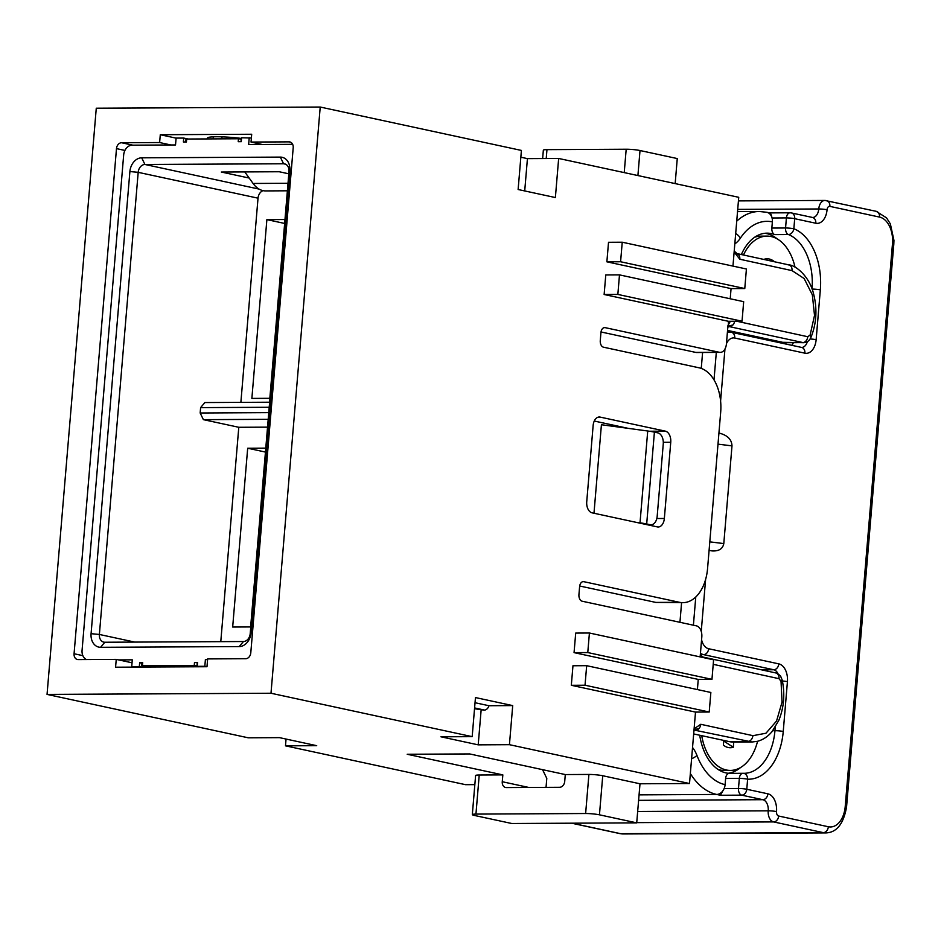 <?xml version="1.0" encoding="UTF-8"?>
<svg xmlns="http://www.w3.org/2000/svg" width="941" height="941" viewBox="0 0 941 941"><rect width="100%" height="100%" fill="white"/><g stroke="black" fill="none" stroke-linecap="round" stroke-linejoin="round"><path stroke-width="1.41" d="M289.005 171.544L289.852 170.721L251.047 632.846L250.2 633.681L289.005 171.544A7.893 6.034 -77.8 0 0 284.582 163.863A7.893 6.034 -77.8 0 0 283.57 163.758L144.938 164.475A7.893 6.034 102.2 0 0 138.186 172.332L129.893 171.544A13.809 10.563 102.2 0 1 141.703 157.817L144.938 164.475L259.069 189.094M288.816 173.814L279.206 171.744L221.323 172.038L249.177 178.049M250.2 633.681A7.893 6.034 102.2 0 1 243.448 641.527L104.816 642.244A7.893 6.034 102.2 0 1 103.804 642.138A7.893 6.034 102.2 0 1 99.381 634.457L138.186 172.332L258.022 198.175L240.872 402.372M267.55 427.143L238.791 427.285L220.782 641.644M238.791 427.285L203.397 419.651L200.162 412.993L200.609 407.618L204.832 402.56L269.632 402.219M188.141 139.021L183.718 138.068L176.096 138.104L175.52 144.949L132.105 145.173A9.857 7.54 -77.8 0 0 123.671 154.983L82.067 650.325A9.857 7.54 102.2 0 0 86.431 659.535M183.718 138.068L183.389 141.973L186.436 141.962L186.683 139.033L185.953 139.127L185.718 141.962M241.496 139.068L238.473 138.762L238.226 141.691L241.272 141.679L241.602 137.762L251.376 138.009M249.224 137.727L248.647 144.561L292.063 144.338A9.857 7.54 102.2 0 1 292.675 144.373M265.456 452.068L247.683 448.234L265.785 448.139M258.022 198.175A7.893 6.034 102.2 0 1 263.045 190.647M251.047 632.846A13.809 10.563 102.2 0 1 239.237 646.585L243.448 641.527M289.852 170.721A13.809 10.563 -77.8 0 0 280.336 157.1L141.703 157.817M287.393 190.8L265.621 190.917A29.583 18.785 -90.3 0 1 253.07 183.46L288.017 183.283M244.766 171.921L253.07 183.46M186.683 139.033L238.473 138.762M572.022 823.199L620.66 833.691A29.583 18.785 -90.3 0 0 623.283 833.961L825.904 832.914A29.583 18.785 -90.3 0 1 823.281 832.632L773.608 821.916A9.857 6.258 -90.3 0 1 768.221 810.813A9.857 6.258 89.7 0 0 762.833 799.697L741.72 795.145A5.917 3.752 -90.3 0 1 738.485 788.487A5.917 0.635 4.8 0 1 746.778 789.264A5.917 4.529 102.2 0 1 741.72 795.145L720.394 795.263L724.135 788.558A9.857 7.54 -77.8 0 0 725.099 784.641L725.617 778.466A5.917 3.752 -90.3 0 1 729.322 773.361A5.917 3.752 -90.3 0 1 729.44 773.361L742.908 773.29M729.381 773.361A49.308 31.312 -90.3 0 1 699.728 735.239M679.943 622.307L681.59 602.675M647.667 524.819L651.019 524.807A9.857 6.258 89.7 0 1 650.149 524.713L646.69 523.972L654.407 432.131A19.726 2.117 -175.2 0 0 647.726 431.002L601.417 424.732L593.983 513.245M701.257 368.425L702.598 352.475M791.875 345.335A9.857 6.258 89.7 0 0 793.298 342.747M741.379 254.541A49.308 31.312 -90.3 0 1 767.021 233.156A49.308 31.312 -90.3 0 1 774.678 234.603A5.917 3.752 -90.3 0 1 771.843 228.063L772.361 221.888A9.857 7.54 -77.8 0 0 772.055 217.983A9.857 7.54 -77.8 0 0 766.821 212.278L759.293 211.49A70.998 45.097 89.7 0 0 736.732 221.182M147.372 667.04L141.738 665.746L141.985 662.817L142.703 662.711L139.656 662.723L139.327 666.628L131.716 666.675L132.281 659.829L118.637 659.9M197.269 665.687L142.456 665.64L142.703 662.711M207.596 659.441L205.409 659.453L204.832 666.299L197.222 666.334L197.551 662.429L194.505 662.44L197.516 662.758M104.816 642.244L100.593 647.302L239.237 646.585M100.593 647.302A13.809 10.563 102.2 0 1 91.077 633.681L129.893 171.544M269.961 398.314L251.87 398.408L266.879 219.618L284.982 219.524M268.197 419.321L203.397 419.651M250.765 626.941L232.674 627.035L247.683 448.234M604.134 294.498L728.322 321.281L742.037 321.21L743.672 301.673L619.484 274.878L605.781 274.948L604.134 294.498L617.849 294.427L619.484 274.878M141.338 667.063L139.327 666.628M132.493 667.11L131.716 666.675M139.656 662.723L141.95 663.217M197.222 666.334L199.233 666.769M141.738 665.746L142.456 665.64M704.186 657.771A5.917 4.564 -77.7 0 0 702.598 656.971L700.61 654.889L700.904 655.677L700.257 655.536L701.81 636.963A9.857 6.258 89.7 0 0 696.422 625.859L582.173 601.217A5.917 3.752 89.7 0 1 578.938 594.547L579.597 586.737A5.917 3.752 -90.3 0 1 583.291 581.62A5.917 3.752 -90.3 0 1 583.808 581.679L679.437 602.299A39.451 25.054 -90.3 0 0 682.919 602.663A39.451 25.054 -90.3 0 0 707.561 568.576L720.677 412.252A39.451 25.054 89.7 0 0 699.128 367.813L603.499 347.194A5.917 3.752 89.7 0 1 600.276 340.524L600.923 332.714A5.917 3.752 -90.3 0 1 604.616 327.597A5.917 3.752 -90.3 0 1 605.145 327.644L719.394 352.299A9.857 6.258 -90.3 0 0 720.265 352.381L696.658 352.51A9.857 6.258 -90.3 0 1 695.787 352.416L601.017 331.973M586.666 665.687L572.963 665.758L571.316 685.295L585.031 685.224L586.666 665.687L710.855 692.47L709.22 712.019L585.031 685.224M730.392 321.269L727.981 325.304L726.428 343.865A9.857 6.258 -90.3 0 1 720.265 352.381M268.761 412.629L200.162 412.993M693.67 733.933L729.475 741.649A47.332 30.065 -90.3 0 0 733.662 742.096L752.035 742.002L694.693 730.181M606.874 261.821L731.063 288.605L744.778 288.534L620.59 261.751L622.236 242.213L608.521 242.284L606.874 261.821L620.59 261.751M589.419 633.011L575.704 633.081L574.057 652.631L587.772 652.56L589.419 633.011L713.596 659.806L711.961 679.343L587.772 652.56M200.609 407.618L269.208 407.265M579.691 585.996L655.383 602.322A39.451 4.235 -175.2 0 0 655.83 602.428L682.919 602.663M284.653 223.452L266.879 219.618M742.037 321.21L617.849 294.427M204.832 666.299L206.996 666.581M205.409 659.453L207.573 659.735M744.778 288.534L746.413 268.997L622.236 242.213M574.057 652.631L698.246 679.414L711.961 679.343M571.316 685.295L695.505 712.09L709.22 712.019M694.799 730.075L693.752 731.004L694.705 729.593L694.105 728.805L689.506 783.524L639.998 783.782L602.734 775.737A9.857 1.059 -175.2 0 0 588.913 774.443L585.631 813.518L475.946 814.094A9.857 1.059 -175.2 0 0 472.323 814.6A9.857 1.059 -175.2 0 0 474.535 815.471L511.786 823.504L636.716 822.857L639.998 783.782M694.858 730.075A9.857 6.258 -90.3 0 1 695.67 730.169A5.917 4.564 -77.7 0 0 699.069 728.44A5.917 4.564 -77.7 0 0 700.763 724.288L694.105 728.805L695.505 712.09M769.585 212.901L766.821 212.278M769.291 212.96C770.22 212.407 771.138 214.089 772.055 217.983L786.405 217.9A5.917 0.635 4.8 0 1 794.698 218.688L815.812 223.24A15.774 10.022 -90.3 0 0 827.057 209.749A5.917 0.635 -175.2 0 0 818.764 208.973L737.72 209.384M718.924 433.248L720.394 433.436C727.875 435.648 731.745 439.8 731.992 445.881L723.794 543.58C722.77 548.874 718.83 551.32 711.984 550.92L709.091 550.356M720.394 433.436L718.936 433.119M728.158 773.255A49.308 31.312 89.7 0 0 740.614 767.491M474.84 784.629L465.56 784.676L285.488 745.837L316.717 745.684L279.465 737.638L248.236 737.803L47.05 694.411L270.996 693.246L320.222 107.039L521.408 150.431L518.126 189.517L555.378 197.551L558.66 158.464L738.732 197.304L734.133 252.023L739.826 259.234A5.917 4.564 -77.7 0 0 738.814 255.093A5.917 4.564 -77.7 0 0 736.474 253.47L734.498 251.376L738.814 255.093M588.913 774.443L565.294 774.561L469.677 753.941L407.218 754.259L502.835 774.89L479.228 775.008A9.857 1.059 -175.2 0 0 475.605 775.525L472.323 814.6M689.506 783.524L509.434 744.684L512.716 705.597L475.464 697.563L472.182 736.65L440.953 736.803L478.204 744.849L509.434 744.684M472.182 736.65L270.996 693.246M702.598 656.971L775.69 672.921A5.917 4.564 102.3 0 1 779.03 678.684L781.042 681.319L782.23 680.084C785.088 694.27 783.947 707.714 778.795 720.394L772.091 731.557C767.903 736.591 762.986 739.849 757.329 741.332L752.035 742.002M700.904 655.677L702.01 657.3M777.254 238.932A49.308 31.312 89.7 0 0 766.809 233.627A49.308 31.312 89.7 0 0 764.739 233.297M646.69 523.972A19.726 2.117 -175.2 0 0 640.021 522.843L635.928 522.29M654.407 432.131L657.865 432.872A9.857 6.258 89.7 0 1 663.252 443.987L657.183 516.28A9.857 6.258 89.7 0 1 651.019 524.807M795.027 267.22A46.344 29.442 89.7 0 0 771.126 236.544A46.344 29.442 89.7 0 0 767.033 236.109A46.344 29.442 89.7 0 0 743.472 254.999M767.033 236.109L760.94 236.144A46.344 29.442 89.7 0 0 754.623 237.25M774.078 261.669L774.102 261.422A23.666 15.032 89.7 0 0 769.244 259.01A23.666 15.032 89.7 0 0 764.163 259.281L764.139 259.504M718.007 769.409A46.344 29.442 89.7 0 0 720.241 770.02A46.344 29.442 89.7 0 0 724.335 770.456L730.428 770.42A46.344 29.442 89.7 0 0 757.576 741.273M701.727 735.674A46.344 29.442 89.7 0 0 726.334 769.997A46.344 29.442 89.7 0 0 730.428 770.42M723.758 740.426L723.37 745.107A23.666 15.032 89.7 0 0 724.805 746.119A23.666 15.032 89.7 0 0 728.216 747.519A23.666 15.032 89.7 0 0 733.298 747.248L733.733 742.096M723.711 741.038L733.298 747.248M250.635 626.941L265.28 454.15M269.832 398.314L284.476 225.534M475.029 702.715L488.955 705.726L512.716 705.597M488.955 705.726A5.917 4.529 102.2 0 1 484.168 710.137L474.523 708.738M478.204 744.849L481.122 710.161M286.052 739.061L285.488 745.837M74.068 653.748L116.484 148.619A5.917 4.529 102.2 0 1 121.542 142.738L159.629 142.538L160.288 134.728L251.694 134.257L251.035 142.067L289.122 141.868A5.917 4.529 102.2 0 1 289.887 141.95A5.917 4.529 102.2 0 1 293.204 147.713L250.788 652.831A5.917 4.529 102.2 0 1 245.73 658.712L207.643 658.912L206.985 666.722L115.578 667.204L116.237 659.382L78.15 659.582A5.917 4.529 102.2 0 1 77.385 659.5A5.917 4.529 102.2 0 1 74.068 653.748L82.855 655.642M116.237 659.382L132.034 662.793M546.039 787.358L546.792 778.395L542.557 769.656M598.417 417.098L600.158 417.098A9.857 6.258 -90.3 0 0 599.288 417.004A9.857 6.258 -90.3 0 0 593.136 425.52L586.737 501.729A9.857 6.258 89.7 0 0 592.124 512.845L657.324 526.901A9.857 6.258 -90.3 0 0 658.194 526.995A9.857 6.258 -90.3 0 0 664.346 518.479L670.745 442.27L663.299 442.305M600.158 417.098L665.358 431.154A9.857 6.258 -90.3 0 1 670.745 442.27M727.558 330.42L782.606 342.301L803.52 342.689L729.557 326.668A5.917 4.564 -77.7 0 0 732.957 324.939A5.917 4.564 -77.7 0 0 734.603 321.246M628.259 428.367L594.265 421.039M734.792 252.164L734.133 252.023L732.957 266.091M728.687 326.574L728.769 326.562A9.857 6.258 -90.3 0 1 729.557 326.668L728.569 326.668M728.322 321.281L728.593 326.08L727.628 327.492L728.769 326.562M728.593 326.08L732.957 324.939M675.168 183.601L677.261 158.559L640.009 150.525A9.857 1.059 -175.2 0 0 626.188 149.231L546.968 149.643A9.857 1.059 4.8 0 0 543.345 150.148L542.639 158.559M320.222 107.039L96.276 108.203L47.05 694.411M160.288 134.728L176.096 138.139M159.629 142.538L170.886 144.973M565.294 774.561L564.718 781.406A5.917 4.529 102.2 0 1 559.66 787.288L506.34 787.57A5.917 4.529 102.2 0 1 505.588 787.488A5.917 4.529 102.2 0 1 502.259 781.724L502.835 774.89M736.721 321.234L807.743 336.725L810.119 335.043L814.518 315.423L812.342 294.839L804.155 278.536L792.04 270.62C792.228 267.103 790.863 265.15 787.923 264.774M736.474 253.47L788.734 264.868C794.98 264.915 809.048 275.548 813.459 293.357C817.423 308.648 816.588 323.328 810.954 337.384L810.119 335.043M520.832 157.206L527.43 158.629L558.66 158.464M527.43 158.629L524.713 190.941M241.543 138.445A24.654 2.647 -175.2 0 0 207.502 138.056A24.654 2.647 -175.2 0 0 208.514 138.915M251.035 142.067L262.292 144.491M700.139 656.9L700.257 655.536L700.269 656.924M694.705 729.593L699.069 728.44M700.763 724.288L752.976 735.674C752.247 739.191 750.542 741.155 747.883 741.555L729.475 741.649M636.716 822.857L599.452 814.824A9.857 1.059 -175.2 0 0 585.631 813.518M285.535 164.193L283.57 163.758L280.336 157.1M91.077 633.681L99.381 634.457L134.751 642.091M241.237 139.021L241.014 141.679M691.588 758.775A9.857 3.893 -20.9 0 0 696.963 755.447A29.583 18.785 89.7 0 0 692.529 747.507M696.963 755.447A61.141 38.828 89.7 0 0 725.099 784.641M772.361 221.888A61.141 38.828 89.7 0 0 740.402 238.12A29.583 18.785 89.7 0 1 734.815 243.895M194.258 665.369L194.505 662.44M825.904 832.914C836.631 832.538 843.512 823.916 846.547 807.037A5.917 0.635 -175.2 0 0 845.218 806.519A23.666 15.032 -90.3 0 1 828.351 826.751L778.678 816.035A5.917 4.529 -77.8 0 1 773.608 821.916L636.728 822.634M778.678 816.035A3.94 2.505 -90.3 0 1 776.513 811.589A5.917 0.635 4.8 0 0 768.221 810.813L637.669 811.483M735.697 233.439A9.857 5.54 33.7 0 1 740.402 238.12M828.351 826.751A5.917 4.529 -77.8 0 1 823.281 832.632L620.66 833.691A5.917 4.529 -77.8 0 1 619.907 833.608L571.634 823.199M197.022 665.628L197.269 662.699M845.218 806.519L892.48 243.754A23.666 15.032 -90.3 0 0 879.541 217.089L829.868 206.373A5.917 4.529 -77.8 0 0 826.539 200.621A5.917 4.529 -77.8 0 0 825.786 200.539A9.857 6.258 89.7 0 0 824.916 200.445A9.857 6.258 89.7 0 0 818.764 208.973A9.857 6.258 -90.3 0 1 812.601 217.489A9.857 6.258 -90.3 0 1 812.542 217.489M604.098 327.656L605.145 327.644M695.787 352.416L719.394 352.299M583.808 581.679L582.773 581.679M782.418 681.002A5.917 0.635 4.8 0 1 787.429 681.649L783.241 731.475A55.225 35.076 -90.3 0 1 747.625 779.183L746.778 789.264L767.891 793.816A5.917 4.529 102.2 0 1 762.833 799.697L638.598 800.344M720.394 795.263L716.666 794.451L639.068 794.863M783.241 731.475A5.917 0.635 -175.2 0 0 774.949 730.698L772.773 730.71M743.449 773.302A49.308 31.312 -90.3 0 0 744.155 773.302A49.308 31.312 -90.3 0 0 774.949 730.698L775.243 727.193M679.437 602.299L655.83 602.428M690.341 773.526A70.998 45.097 89.7 0 0 716.666 794.451A9.857 7.54 102.2 0 0 724.135 788.558L738.485 788.487L739.332 778.395A5.917 0.635 4.8 0 1 747.625 779.183A5.917 4.564 92.6 0 0 743.331 773.29A5.917 5.917 0 0 0 743.025 773.29A5.917 3.752 -90.3 0 1 743.155 773.29A5.917 4.564 92.6 0 1 743.331 773.29L744.155 773.302M484.686 710.102L474.593 707.926M810.107 338.972A5.917 0.635 4.8 0 1 816.141 339.689L820.329 289.863A5.917 0.635 -175.2 0 0 812.095 289.087M695.775 596.982L693.399 625.212M716.313 352.405L714.007 379.87M812.048 288.934A49.308 31.312 -90.3 0 0 788.393 234.532A5.917 4.434 -68.7 0 0 793.851 228.769A55.225 35.076 -90.3 0 1 820.329 289.863M812.601 217.489L791.369 212.925A5.917 4.529 102.2 0 0 790.616 212.842A5.917 3.752 89.7 0 0 790.099 212.795A5.917 3.752 89.7 0 0 786.405 217.9L785.559 227.993A5.917 0.635 4.8 0 1 793.851 228.769L794.698 218.688A5.917 4.529 102.2 0 0 791.369 212.925A5.917 5.917 0 0 0 790.099 212.795L769.667 212.901M846.547 807.037L893.797 244.272A5.917 0.635 -175.2 0 0 892.48 243.754M829.868 206.373A3.94 2.505 89.7 0 0 827.057 209.749M726.44 343.653A13.809 8.763 -90.3 0 1 734.733 338.042L804.896 353.181A15.774 10.022 89.7 0 0 816.141 339.689M720.594 400.972L724.888 349.852A13.809 8.763 -90.3 0 1 724.982 348.958M705.609 579.421L701.245 631.399M787.429 681.649A15.774 10.022 89.7 0 0 778.807 663.875L708.644 648.737A13.809 8.763 -90.3 0 1 701.574 639.821M776.513 811.589A15.774 10.022 89.7 0 0 767.891 793.816M730.651 332.208A5.917 4.529 102.2 0 1 731.404 332.291L801.567 347.417A5.917 4.529 102.2 0 1 804.896 353.181M727.405 332.173A19.726 12.527 -90.3 0 1 728.91 332.032L731.404 332.291A5.917 4.529 102.2 0 1 734.733 338.042M761.504 669.827L773.749 669.757L703.574 654.63A19.726 12.527 -90.3 0 1 700.445 653.277M778.031 673.85A9.857 6.258 89.7 0 0 773.749 669.757A5.917 4.529 -77.8 0 0 778.807 663.875M708.644 648.737A5.917 4.529 -77.8 0 1 703.574 654.63L700.527 654.642M725.617 778.466L739.332 778.395A5.917 3.752 -90.3 0 1 743.025 773.29L729.322 773.361M771.843 228.063L785.559 227.993A5.917 3.752 -90.3 0 0 788.393 234.532L774.678 234.603M801.626 347.429A9.857 6.258 89.7 0 0 801.685 347.429A9.857 6.258 89.7 0 0 807.366 341.618M718.007 444.14L731.992 445.881M650.149 524.713L647.232 524.725M640.021 522.843L647.726 431.002M812.483 217.477A5.917 4.529 102.2 0 1 815.812 223.24M879.541 217.089A5.917 4.529 -77.8 0 0 876.224 211.325L824.916 200.445L738.426 200.892M709.796 541.851L723.794 543.58M731.063 288.605L730.216 298.767M698.246 679.414L697.399 689.577M664.346 518.479L656.818 518.515M665.358 431.154L649.384 431.237M739.826 259.234L792.04 270.62M807.743 336.725A5.917 4.564 102.3 0 1 802.649 342.606L785.77 342.689M624.224 172.615L626.188 149.231M546.215 158.535L546.968 149.643M479.228 775.008L475.946 814.094M116.484 148.619L124.918 150.442M121.542 142.738L132.799 145.161M528.795 787.452L502.259 781.724M213.313 136.845L213.136 138.892M289.122 141.868L290.604 142.185M752.976 735.674L765.974 733.227L776.548 721.029L782.042 702.127L781.042 681.319M713.219 664.334L779.03 678.684M602.734 775.737L599.452 814.824M637.904 175.567L640.009 150.525M222.005 136.857L221.841 138.845M623.283 833.961L619.907 833.608M737.532 211.607L759.293 211.49M728.91 332.032L727.417 332.032M893.797 244.272L893.95 240.402L890.351 223.876L886.551 217.889L876.224 211.325M734.274 250.33L734.498 251.376M810.954 337.384C810.377 338.148 809.178 342.406 803.52 342.689M775.69 672.921C775.949 672.039 781.818 676.838 780.665 676.391L782.23 680.084M700.398 653.842L700.61 654.889"/></g></svg>
